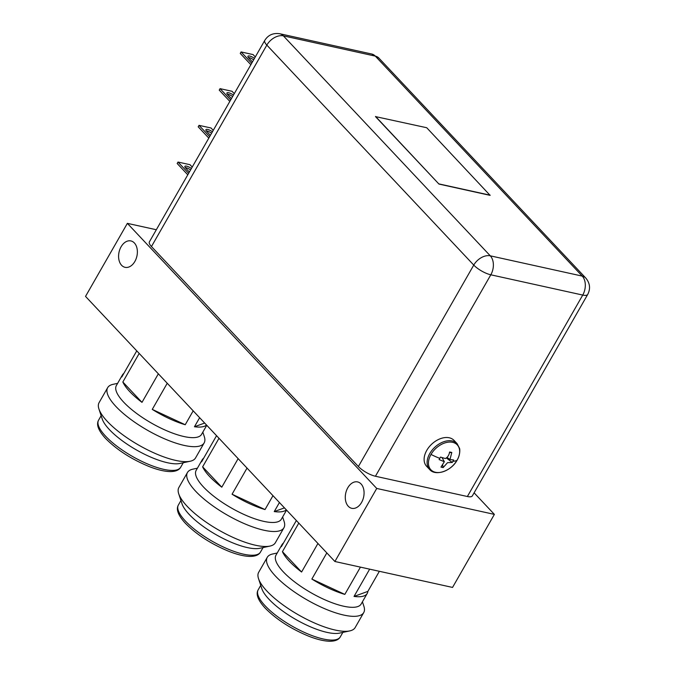 <?xml version="1.0" encoding="UTF-8"?>
<svg xmlns="http://www.w3.org/2000/svg" width="675" height="675" viewBox="0 0 675 675"><rect width="100%" height="100%" fill="white"/><g stroke="black" fill="none" stroke-linecap="round" stroke-linejoin="round"><path stroke-width="1.01" d="M347.785 487.797A13.517 9.155 -77.6 0 0 351.768 508.326A13.517 9.155 -77.6 0 0 361.572 502.445A13.517 9.155 -77.6 0 0 357.59 481.916A13.517 9.155 -77.6 0 0 347.785 487.797M121.087 246.797A13.517 9.155 -77.6 0 0 125.069 267.325A13.517 9.155 -77.6 0 0 134.873 261.453A13.517 9.155 -77.6 0 0 130.891 240.924A13.517 9.155 -77.6 0 0 121.087 246.797M474.103 492.826L494.378 514.384L376.734 488.447L127.364 223.358L156.33 229.736M127.364 223.358L85.531 296.401L334.901 561.499L376.734 488.447M494.378 514.384L452.545 587.427L334.901 561.499M362.424 601.805L363.892 606.26A55.595 17.162 -150.2 0 1 363.732 612.588L355.16 627.564A55.595 17.162 -150.2 0 1 349.777 630.906L339.491 633.125A47.317 14.614 -150.2 0 1 268.996 599.265A47.317 14.614 -150.2 0 1 261.816 588.642L258.525 578.644A55.595 17.162 -150.2 0 1 258.677 572.307L267.258 557.331A55.595 17.162 -150.2 0 1 272.641 553.998L277.214 553.011M349.777 630.906A55.595 17.162 -150.2 0 1 266.954 591.131A55.595 17.162 -150.2 0 1 258.525 578.644M363.732 612.588A55.595 17.162 -150.2 0 1 326.227 609.356A55.595 17.162 -150.2 0 1 275.535 576.155A55.595 17.162 -150.2 0 1 267.258 557.331M379.367 571.295L367.858 591.401A49.098 15.162 -150.2 0 1 367.225 593.435L361.167 604.007A49.098 15.162 -150.2 0 1 328.042 601.147A49.098 15.162 -150.2 0 1 283.272 571.818A49.098 15.162 -150.2 0 1 275.957 555.204L282.015 544.632A49.098 15.162 -150.2 0 1 283.441 543.063M317.942 543.468L301.59 572.02A49.098 15.162 -150.2 0 1 289.322 561.254A49.098 15.162 -150.2 0 1 282.437 551.661L298.789 523.108M367.225 593.435A49.098 15.162 -150.2 0 1 354.038 596.422L369.655 569.16M360.442 567.127L344.824 594.397A49.098 15.162 -150.2 0 1 311.858 579.057L326.827 552.918M296.359 520.518L281.382 546.657A49.098 15.162 -150.2 0 1 282.015 544.632M282.437 551.661L301.59 572.02M311.858 579.057L344.824 594.397M354.038 596.422L367.858 591.401M375.486 116.598L438.961 184.072L490.109 195.353L426.718 127.727L375.486 116.598M358.391 466.526L151.462 246.544L266.836 45.098L473.757 265.081L358.391 466.526A13.871 4.286 29.8 0 0 375.435 476.246L467.378 496.513A13.871 4.286 29.8 0 0 472.348 495.889L587.714 294.443A13.871 4.286 -150.2 0 1 582.744 295.068L467.378 496.513M375.435 476.246L490.809 274.801A13.871 4.286 -150.2 0 1 473.757 265.081A13.871 9.273 -43.2 0 1 490.295 255.833L283.365 35.851A13.871 9.273 136.8 0 0 266.836 45.098A13.871 4.286 -150.2 0 1 264.769 40.407L149.394 241.844A13.871 4.286 29.8 0 0 151.462 246.544M375.57 116.446L438.961 184.072M439.045 183.929L490.193 195.202M282.631 516.974L284.099 521.429A55.595 17.162 -150.2 0 1 283.939 527.757L275.358 542.734A55.595 17.162 -150.2 0 1 269.983 546.075L259.689 548.294A47.317 14.614 -150.2 0 1 189.194 514.434A47.317 14.614 -150.2 0 1 182.014 503.803L178.723 493.813A55.595 17.162 -150.2 0 1 178.883 487.477L187.456 472.5A55.595 17.162 -150.2 0 1 192.839 469.167L197.421 468.18M269.983 546.075A55.595 17.162 -150.2 0 1 187.161 506.301A55.595 17.162 -150.2 0 1 178.723 493.813M283.939 527.757A55.595 17.162 -150.2 0 1 246.434 524.526A55.595 17.162 -150.2 0 1 195.742 491.324A55.595 17.162 -150.2 0 1 187.456 472.5M286.563 510.106L281.374 519.168A49.098 15.162 -150.2 0 1 248.248 516.316A49.098 15.162 -150.2 0 1 203.479 486.987A49.098 15.162 -150.2 0 1 196.163 470.374L202.213 459.802A49.098 15.162 -150.2 0 1 203.648 458.232M238.14 458.637L221.788 487.19A49.098 15.162 -150.2 0 1 209.528 476.423A49.098 15.162 -150.2 0 1 202.635 466.83L218.995 438.278M286.352 509.887A49.098 15.162 -150.2 0 1 274.244 511.591L279.433 502.529M272.978 495.669L265.022 509.566A49.098 15.162 -150.2 0 1 232.065 494.227L247.033 468.087M216.557 435.687L201.589 461.827A49.098 15.162 -150.2 0 1 202.213 459.802M202.635 466.83L221.788 487.19M232.065 494.227L265.022 509.566M274.244 511.591L284.462 507.878M202.829 432.143L204.297 436.598A55.595 17.162 -150.2 0 1 204.145 442.927L195.564 457.903A55.595 17.162 -150.2 0 1 190.181 461.244L179.896 463.463A47.317 14.614 -150.2 0 1 109.401 429.604A47.317 14.614 -150.2 0 1 102.22 418.973L98.93 408.983A55.595 17.162 -150.2 0 1 99.082 402.646L107.662 387.669A55.595 17.162 -150.2 0 1 113.046 384.337L117.619 383.349M190.181 461.244A55.595 17.162 -150.2 0 1 107.367 421.47A55.595 17.162 -150.2 0 1 98.93 408.983M204.145 442.927A55.595 17.162 -150.2 0 1 166.632 439.695A55.595 17.162 -150.2 0 1 115.94 406.493A55.595 17.162 -150.2 0 1 107.662 387.669M206.769 425.275L201.58 434.337A49.098 15.162 -150.2 0 1 168.455 431.485A49.098 15.162 -150.2 0 1 123.677 402.157A49.098 15.162 -150.2 0 1 116.362 385.543L122.42 374.971A49.098 15.162 -150.2 0 1 123.854 373.402M158.347 373.807L141.995 402.359A49.098 15.162 -150.2 0 1 129.735 391.593A49.098 15.162 -150.2 0 1 122.842 381.999L139.193 353.447M206.558 425.056A49.098 15.162 -150.2 0 1 194.451 426.76L199.64 417.698M193.185 410.839L185.228 424.735A49.098 15.162 -150.2 0 1 152.263 409.396L167.24 383.257M136.763 350.857L121.787 376.996A49.098 15.162 -150.2 0 1 122.42 374.971M122.842 381.999L141.995 402.359M152.263 409.396L185.228 424.735M194.451 426.76L204.668 423.048M250.855 64.69L240.241 53.401L241.085 51.933L251.699 63.222M241.085 51.933L253.074 54.582L255.293 56.945M248.257 57.417A4.894 1.51 -150.2 0 1 253.631 59.856M254.467 58.388A4.894 1.51 29.8 0 0 247.944 56.261A4.894 1.51 29.8 0 0 248.678 57.923L252.442 61.923M229.837 101.393L219.223 90.112L220.058 88.644L230.673 99.925M220.058 88.644L232.048 91.285L234.276 93.648M227.23 94.12A4.894 1.51 -150.2 0 1 232.605 96.559M233.449 95.091A4.894 1.51 29.8 0 0 226.927 92.973A4.894 1.51 29.8 0 0 227.652 94.627L231.424 98.626M208.811 138.105L198.197 126.816L199.041 125.347L209.655 136.637M199.041 125.347L211.03 127.988L213.249 130.351M206.213 130.832A4.894 1.51 -150.2 0 1 211.587 133.262M212.422 131.794A4.894 1.51 29.8 0 0 205.9 129.676A4.894 1.51 29.8 0 0 206.634 131.33L210.398 135.338M431.013 454.427A18.141 12.125 136.8 0 0 435.476 472.281A18.141 12.125 136.8 0 0 457.093 460.181A18.141 12.125 136.8 0 0 452.63 442.327A18.141 12.125 136.8 0 0 431.013 454.427A30.299 9.357 -150.2 0 0 439.805 458.35L440.513 457.093L445.34 458.528C447.601 457.422 449.035 455.245 449.634 451.988L451.803 452.461L449.972 459.498L453.684 459.996L452.258 462.476L447.542 462.67L443.138 467.581L440.977 467.108L444.344 461.717L439.096 459.574L439.805 458.35M457.068 443.61L454.064 440.421A18.858 12.597 136.8 0 0 426.777 450.352A18.858 12.597 136.8 0 0 426.592 466.265L429.595 469.454C435.232 476.516 451.288 471.226 457.152 460.122C460.451 454.705 459.886 448.571 459.489 448.242L457.068 443.61A18.858 12.597 136.8 0 0 429.773 453.541A18.858 12.597 136.8 0 0 429.595 469.454M443.138 467.581L442.648 465.117M446.698 458.215L452.258 462.476M449.398 452.638L451.803 452.461M187.793 174.808L177.179 163.519L178.014 162.051L188.629 173.34M178.014 162.051L190.004 164.7L192.232 167.062M185.186 167.535A4.894 1.51 -150.2 0 1 190.561 169.973M191.405 168.505A4.894 1.51 29.8 0 0 184.882 166.387A4.894 1.51 29.8 0 0 185.608 168.041L189.38 172.041M265.207 605.872A47.317 14.614 -150.2 0 1 258.162 589.857C255.665 594.202 258.002 600.294 265.182 608.124C276.446 619.481 290.908 628.813 308.576 636.137C317.022 639.461 324.16 641.166 329.991 641.25C335.281 641.191 338.715 639.74 340.284 636.888A47.317 14.614 -150.2 0 1 308.357 634.137A47.317 14.614 -150.2 0 1 265.207 605.872M279.796 33.75L371.731 54.017A13.871 9.391 -77.6 0 1 375.308 56.118A13.871 9.273 -43.2 0 1 378.852 58.058L585.782 278.041A13.871 9.273 -43.2 0 0 582.238 276.1A13.871 9.391 102.4 0 1 582.744 295.068L490.809 274.801A13.871 9.391 -77.6 0 0 490.295 255.833L582.238 276.1L375.308 56.118L283.365 35.851A13.871 9.391 -77.6 0 0 279.796 33.75C273.181 32.771 268.177 34.982 264.769 40.407M185.414 521.041A47.317 14.614 -150.2 0 1 178.369 505.027C175.863 509.372 178.208 515.455 185.389 523.294C196.644 534.651 211.115 543.983 228.774 551.306C237.22 554.631 244.358 556.335 250.189 556.419C255.488 556.36 258.913 554.909 260.491 552.057A47.317 14.614 -150.2 0 1 228.563 549.307A47.317 14.614 -150.2 0 1 185.414 521.041M105.621 436.21A47.317 14.614 -150.2 0 1 98.567 420.196C96.069 424.541 98.407 430.625 105.587 438.463C116.851 449.82 131.313 459.152 148.981 466.476C157.427 469.8 164.565 471.504 170.395 471.589C175.686 471.53 179.12 470.07 180.689 467.227A47.317 14.614 -150.2 0 1 148.77 464.476A47.317 14.614 -150.2 0 1 105.621 436.21M457.093 460.181A30.299 9.357 -150.2 0 1 453.001 461.253M342.858 632.399L340.284 636.888M260.736 585.36L258.162 589.857M378.852 58.058L371.731 54.017M587.714 294.443C590.667 288.681 590.017 283.213 585.782 278.041M263.064 547.568L260.491 552.057M180.942 500.529L178.369 505.027M183.262 462.738L180.689 467.227M101.14 415.699L98.567 420.196M444.352 461.717L441.99 457.557M449.972 459.498L447.28 457.625"/></g></svg>
